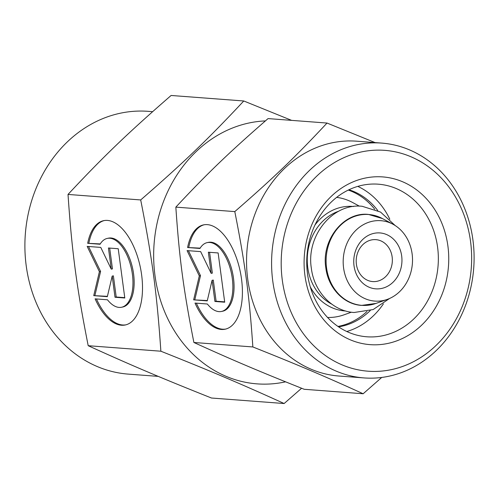 <?xml version="1.0" encoding="UTF-8"?>
<svg xmlns="http://www.w3.org/2000/svg" width="499" height="499" viewBox="0 0 499 499"><rect width="100%" height="100%" fill="white"/><g stroke="black" fill="none" stroke-linecap="round" stroke-linejoin="round"><path stroke-width="0.75" d="M158.258 376.383L128.249 374.113A131.767 113.198 -85.7 0 1 24.95 250.036A131.767 113.198 -85.7 0 1 120.908 113.092A131.767 113.198 -85.7 0 1 148.166 111.333L152.613 111.67M284.143 403.529L211.476 398.021C160.541 377.731 131.543 365.424 88.204 345.707C76.69 287.58 71.943 251.995 68.02 194.435C103.642 156.306 127.894 133.027 171.107 95.471L243.774 100.979C208.152 139.109 183.906 162.387 140.693 199.943C152.201 258.077 156.954 293.662 160.871 351.215C211.807 371.506 240.805 383.812 284.143 403.529L301.596 388.253M285.571 381.835A131.767 113.198 -85.7 0 1 284.268 382.109A131.767 113.198 -85.7 0 1 154.983 275.56A131.767 113.198 -85.7 0 1 249.675 122.854A131.767 113.198 -85.7 0 1 265.393 120.908M366.965 311.501A70.091 60.211 -85.7 0 1 339.12 326.203A70.091 60.211 -85.7 0 1 337.954 326.433M351.346 312.206L344.092 314.8A60.273 51.784 -85.7 0 1 337.835 316.553A60.273 51.784 -85.7 0 1 327.562 317.47M383.145 300.548A40.313 34.631 -85.7 0 1 343.586 267.951A40.313 34.631 -85.7 0 1 372.56 221.225A40.313 34.631 -85.7 0 1 393.019 224.269A40.313 34.631 -85.7 0 1 412.386 263.503A40.313 34.631 -85.7 0 1 387.324 299.375A40.313 34.631 -85.7 0 1 383.145 300.548M371.512 239.932A21.027 18.064 -85.7 0 1 375.866 239.651A21.027 18.064 -85.7 0 1 392.345 259.449A21.027 18.064 -85.7 0 1 377.032 281.299A21.027 18.064 -85.7 0 1 372.684 281.579A21.027 18.064 -85.7 0 1 356.199 261.782A21.027 18.064 -85.7 0 1 371.512 239.932M374.169 233.307A28.038 24.083 -85.7 0 1 401.676 255.975A28.038 24.083 -85.7 0 1 381.529 288.466A28.038 24.083 -85.7 0 1 354.022 265.799A28.038 24.083 -85.7 0 1 374.169 233.307M87.687 243.306A53.268 26.472 78.4 0 1 103.692 220.658A53.268 26.472 78.4 0 1 133.42 245.976A53.268 26.472 78.4 0 1 141.205 302.35A53.268 26.472 78.4 0 1 125.199 324.999A53.268 26.472 78.4 0 1 95.103 298.851L107.46 299.787A35.155 17.471 -101.6 0 0 121.544 307.259A35.155 17.471 -101.6 0 0 132.971 282.652A35.155 17.471 -101.6 0 0 121.432 245.864A35.155 17.471 -101.6 0 0 107.347 238.397A35.155 17.471 -101.6 0 0 100.05 244.242L87.687 243.306L100.243 243.924M107.347 238.397L108.539 238.148A35.155 17.471 78.4 0 1 122.623 245.62A35.155 17.471 78.4 0 1 134.162 282.409A35.155 17.471 78.4 0 1 122.735 307.016L121.544 307.259M104.291 220.546A53.268 26.472 -101.6 0 0 88.878 243.063M93.737 295.639L99.401 271.687L87.163 246.381L100.761 247.41L111.265 269.148L108.439 247.991L118.226 248.733L124.8 297.99L115.013 297.248L112.194 276.097L107.329 296.668L93.737 295.639L107.41 296.337M112.194 276.097L113.385 275.847L116.205 297.005L124.756 297.654M115.013 297.248L116.205 297.005M109.68 248.084L112.456 268.899L111.265 269.148M88.523 246.481L100.592 271.444L94.929 295.389M99.401 271.687L100.592 271.444M96.45 298.957A53.268 26.472 -101.6 0 0 125.792 324.861M68.02 194.435L140.693 199.943M88.204 345.707L160.871 351.215M291.603 120.365L243.774 100.979M336.663 197.373A60.273 51.784 -85.7 0 1 352.6 202.5L359.386 206.156M348.29 190.075A70.091 60.211 -85.7 0 1 374.718 209.212M363.153 393.755L304.197 389.282C258.625 371.131 232.677 360.122 193.899 342.482C183.601 290.468 179.347 258.632 175.841 207.129C207.715 173.016 229.409 152.189 268.075 118.587L327.032 123.053C295.159 157.173 273.464 178 234.798 211.601C245.103 263.615 249.35 295.452 252.856 346.948C298.427 365.106 324.375 376.115 363.153 393.755L381.741 377.444M363.946 377.918L338.908 376.021A117.745 101.16 -85.7 0 1 246.6 265.15A117.745 101.16 -85.7 0 1 332.346 142.77A117.745 101.16 -85.7 0 1 356.704 141.198L381.741 143.094A117.745 101.16 -85.7 0 1 474.05 253.972A117.745 101.16 -85.7 0 1 388.297 376.346A117.745 101.16 -85.7 0 1 363.946 377.918A117.745 101.16 -85.7 0 1 271.637 267.046A117.745 101.16 -85.7 0 1 357.39 144.673A117.745 101.16 -85.7 0 1 381.741 143.094M390.954 369.722A110.741 95.134 -85.7 0 1 282.303 280.176A110.741 95.134 -85.7 0 1 361.881 151.833A110.741 95.134 -85.7 0 1 470.538 241.379A110.741 95.134 -85.7 0 1 390.954 369.722M362.505 185.21A76.515 65.737 -85.7 0 1 378.329 184.187A76.515 65.737 -85.7 0 1 438.315 256.237A76.515 65.737 -85.7 0 1 382.59 335.758A76.515 65.737 -85.7 0 1 366.765 336.781A76.515 65.737 -85.7 0 1 306.779 264.732A76.515 65.737 -85.7 0 1 362.505 185.21M365.38 178.037A84.106 72.255 -85.7 0 1 447.902 246.044A84.106 72.255 -85.7 0 1 387.461 343.518A84.106 72.255 -85.7 0 1 304.939 275.51A84.106 72.255 -85.7 0 1 365.38 178.037M357.808 186.383A76.515 65.737 -85.7 0 1 389.813 219.229M383.394 303.872A76.515 65.737 -85.7 0 1 346.805 331.517M348.963 189.757A70.091 60.211 -85.7 0 1 377.799 210.59M370.221 310.603A70.091 60.211 -85.7 0 1 341.266 326.365A70.091 60.211 -85.7 0 1 338.571 326.851M187.593 247.523A53.268 26.472 78.4 0 1 203.598 224.868A53.268 26.472 78.4 0 1 233.32 250.192A53.268 26.472 78.4 0 1 241.104 306.561A53.268 26.472 78.4 0 1 225.099 329.209A53.268 26.472 78.4 0 1 195.003 303.068L207.366 304.003A35.155 17.471 -101.6 0 0 221.444 311.476A35.155 17.471 -101.6 0 0 232.877 286.869A35.155 17.471 -101.6 0 0 221.338 250.08A35.155 17.471 -101.6 0 0 207.253 242.608A35.155 17.471 -101.6 0 0 199.949 248.458L187.593 247.523L200.149 248.134M207.253 242.608L208.445 242.364A35.155 17.471 78.4 0 1 222.529 249.831A35.155 17.471 78.4 0 1 234.068 286.619A35.155 17.471 78.4 0 1 222.635 311.226L221.444 311.476M204.197 224.762A53.268 26.472 -101.6 0 0 188.784 247.273M193.643 299.849L199.301 275.897L187.069 250.592L200.66 251.621L211.164 273.358L208.345 252.207L218.132 252.949L224.706 302.207L214.919 301.465L212.094 280.307L207.235 300.885L193.643 299.849L207.31 300.554M212.094 280.307L213.285 280.064L216.111 301.221L224.656 301.864M214.919 301.465L216.111 301.221M209.58 252.301L212.356 273.115L211.164 273.358M188.429 250.698L200.492 275.654L194.835 299.606M199.301 275.897L200.492 275.654M196.35 303.167A53.268 26.472 -101.6 0 0 225.691 329.072M175.841 207.129L234.798 211.601M193.899 342.482L252.856 346.948M375.08 142.589L327.032 123.053M326.558 267.913A45.552 39.134 -85.7 0 1 359.292 215.119A45.552 39.134 -85.7 0 1 382.409 218.556L368.424 214.427C343.917 211.532 321.206 239.851 325.81 267.782C328.205 288.042 343.817 304.409 361.526 305.394L375.978 303.423A45.552 39.134 -85.7 0 1 371.25 304.746A45.552 39.134 -85.7 0 1 326.558 267.913M345.651 310.996A52.407 45.022 -85.7 0 1 310.272 286.844M314.956 225.043A52.407 45.022 -85.7 0 1 341.94 207.129A52.407 45.022 -85.7 0 1 353.573 206.499M331.754 304.141A49.663 42.665 -85.7 0 1 307.746 267.47A49.663 42.665 -85.7 0 1 338.802 211.177M389.632 298.446L373.152 309.555L354.078 312.505C332.521 311.251 314.077 291.703 311.351 268.269C306.012 236.146 332.34 203.006 362.131 206.274L380.544 212.069L395.158 225.529M393.019 224.269L382.409 218.556M387.324 299.375L375.978 303.423"/></g></svg>
